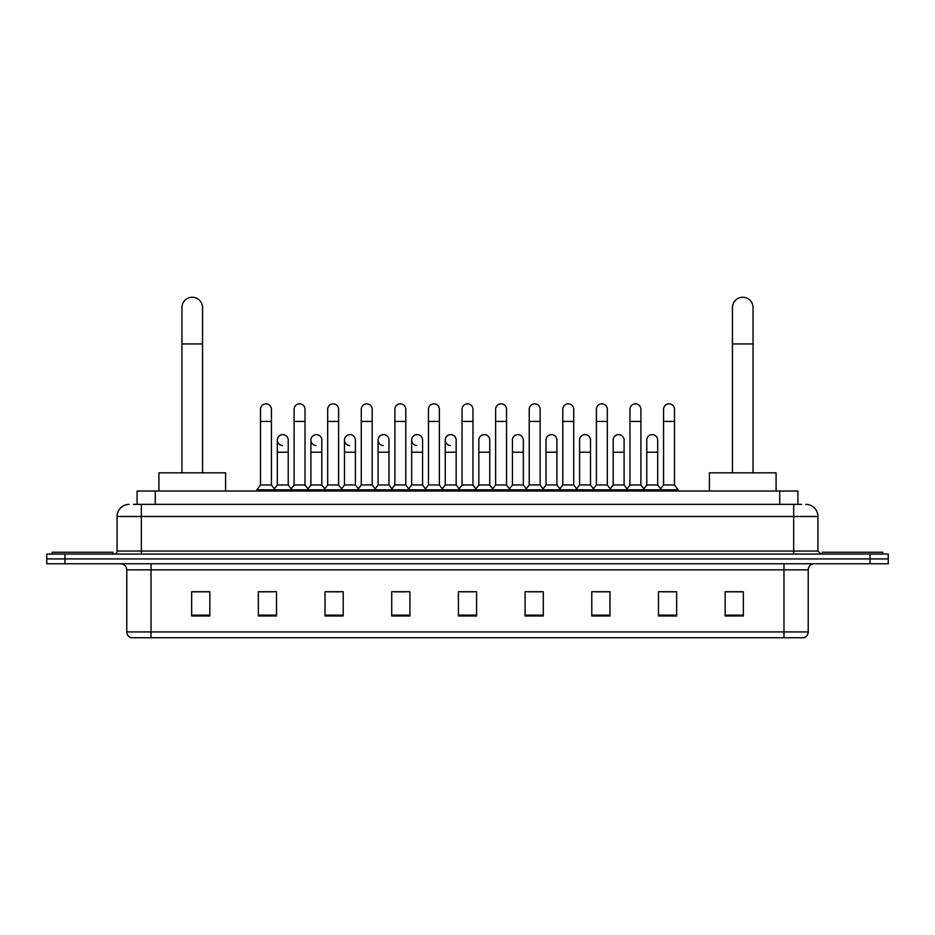 <?xml version="1.0" encoding="UTF-8"?>
<svg xmlns="http://www.w3.org/2000/svg" width="935" height="935" viewBox="0 0 935 935"><rect width="100%" height="100%" fill="white"/><g stroke="black" fill="none" stroke-linecap="round" stroke-linejoin="round"><path stroke-width="1.4" d="M137.094 504.362L137.094 491.027L797.906 491.027L797.906 504.362M133.728 504.362L801.552 504.362M133.448 504.362L141.325 504.362L141.325 516.482L117.074 516.482L117.074 551.042A3.027 3.027 0 0 1 114.047 554.069M129.205 504.362A12.12 12.12 0 0 0 117.074 516.482M805.795 504.362A12.12 12.12 0 0 1 817.926 516.482L817.926 551.042L820.953 554.069M64.936 554.069L46.75 554.069L46.75 558.92L64.936 558.92L46.75 558.92L46.75 563.77L64.936 563.77L64.936 558.92L870.064 558.92L64.936 558.92L64.936 554.069L870.064 554.069L870.064 558.92L888.25 558.92L870.064 558.92L870.064 563.77L64.936 563.77M870.064 563.77L888.25 563.77L888.25 554.069L870.064 554.069M808.226 631.92C808.05 634.83 806.601 636.77 803.855 637.74L783.974 637.74L783.974 631.92L808.226 631.92L808.226 569.836A6.066 6.066 0 0 1 814.28 563.77M783.974 637.74L131.145 637.74A6.066 6.066 0 0 1 126.774 631.92L126.774 569.836C126.424 566.154 124.402 564.132 120.72 563.77M743.348 615.978L743.348 591.726L725.163 591.726L725.163 615.978L743.348 615.978M676.659 615.978L676.659 591.726L658.474 591.726L658.474 615.978L676.659 615.978M609.971 615.978L609.971 591.726L591.785 591.726L591.785 615.978L609.971 615.978M543.282 615.978L543.282 591.726L525.096 591.726L525.096 615.978L543.282 615.978M209.837 615.978L209.837 591.726L191.652 591.726L191.652 615.978L209.837 615.978M276.526 615.978L276.526 591.726L258.34 591.726L258.34 615.978L276.526 615.978M343.215 615.978L343.215 591.726L325.029 591.726L325.029 615.978L343.215 615.978M409.904 615.978L409.904 591.726L391.718 591.726L391.718 615.978L409.904 615.978M476.593 615.978L476.593 591.726L458.407 591.726L458.407 615.978L476.593 615.978M595.782 591.843L607.914 591.843M662.962 591.843L675.082 591.843M394.266 591.843L406.386 591.843M327.086 591.843L339.218 591.843M259.918 591.843L272.038 591.843M528.614 591.843L540.734 591.843M461.434 591.843L473.566 591.843M209.837 591.843L191.652 591.843M743.348 591.843L725.163 591.843M112.831 554.069L112.831 552.258L52.208 552.258L52.208 554.069M181.951 472.829L181.951 307.568A10.308 10.308 0 0 1 192.259 297.26A10.308 10.308 0 0 1 202.556 307.568A10.308 10.308 0 0 0 192.259 297.26M202.556 472.829L202.556 307.568M225.604 491.027L225.604 472.829L158.915 472.829L158.915 491.027M732.444 472.829L732.444 307.568A10.308 10.308 0 0 1 742.741 297.26A10.308 10.308 0 0 1 753.049 307.568A10.308 10.308 0 0 0 742.741 297.26M753.049 472.829L753.049 307.568M776.085 491.027L776.085 472.829L709.396 472.829L709.396 491.027M882.792 554.069L882.792 552.258L822.169 552.258L822.169 554.069M260.514 421.428L271.43 421.428L271.43 484.961L260.514 484.961L260.514 409.296A5.458 5.458 0 0 1 266.323 403.85A5.458 5.458 0 0 1 271.43 409.296A5.458 5.458 0 0 0 266.323 403.85M260.514 484.961L256.88 489.811L256.88 491.027M271.43 484.961L275.065 489.811L256.88 489.811M294.104 484.961L294.104 421.428L305.02 421.428L305.02 484.961L294.104 484.961L290.469 489.811L275.065 489.811L275.065 491.027M294.104 421.428L294.104 409.296A5.458 5.458 0 0 1 299.901 403.85A5.458 5.458 0 0 1 305.02 409.296A5.458 5.458 0 0 0 299.901 403.85M305.02 484.961L308.655 489.811L290.469 489.811L290.469 491.027M327.694 484.961L327.694 421.428L338.61 421.428L338.61 484.961L327.694 484.961L324.059 489.811L308.655 489.811L308.655 491.027M327.694 421.428L327.694 409.296A5.458 5.458 0 0 1 333.491 403.85A5.458 5.458 0 0 1 338.61 409.296A5.458 5.458 0 0 0 333.491 403.85M338.61 484.961L342.245 489.811L324.059 489.811L324.059 491.027M361.284 484.961L361.284 421.428L372.2 421.428L372.2 484.961L361.284 484.961L357.649 489.811L342.245 489.811L342.245 491.027M361.284 421.428L361.284 409.296A5.458 5.458 0 0 1 367.081 403.85A5.458 5.458 0 0 1 372.2 409.296A5.458 5.458 0 0 0 367.081 403.85M372.2 484.961L375.835 489.811L357.649 489.811L357.649 491.027M394.874 484.961L394.874 421.428L405.778 421.428L405.778 484.961L394.874 484.961L391.227 489.811L375.835 489.811L375.835 491.027M394.874 421.428L394.874 409.296A5.458 5.458 0 0 1 400.671 403.85A5.458 5.458 0 0 1 405.778 409.296A5.458 5.458 0 0 0 400.671 403.85M405.778 484.961L409.425 489.811L391.227 489.811L391.227 491.027M428.452 484.961L428.452 421.428L439.368 421.428L439.368 484.961L428.452 484.961L424.817 489.811L409.425 489.811L409.425 491.027M428.452 421.428L428.452 409.296A5.458 5.458 0 0 1 434.261 403.85A5.458 5.458 0 0 1 439.368 409.296A5.458 5.458 0 0 0 434.261 403.85M439.368 484.961L443.003 489.811L424.817 489.811L424.817 491.027M462.042 484.961L462.042 421.428L472.958 421.428L472.958 484.961L462.042 484.961L458.407 489.811L443.003 489.811L443.003 491.027M462.042 421.428L462.042 409.296A5.458 5.458 0 0 1 467.839 403.85A5.458 5.458 0 0 1 472.958 409.296A5.458 5.458 0 0 0 467.839 403.85M472.958 484.961L476.593 489.811L458.407 489.811L458.407 491.027M495.632 484.961L495.632 421.428L506.548 421.428L506.548 484.961L495.632 484.961L491.997 489.811L476.593 489.811L476.593 491.027M495.632 421.428L495.632 409.296A5.458 5.458 0 0 1 501.429 403.85A5.458 5.458 0 0 1 506.548 409.296A5.458 5.458 0 0 0 501.429 403.85M506.548 484.961L510.183 489.811L491.997 489.811L491.997 491.027M529.222 484.961L529.222 421.428L540.126 421.428L540.126 484.961L529.222 484.961L525.575 489.811L510.183 489.811L510.183 491.027M529.222 421.428L529.222 409.296A5.458 5.458 0 0 1 535.019 403.85A5.458 5.458 0 0 1 540.126 409.296A5.458 5.458 0 0 0 535.019 403.85M540.126 484.961L543.773 489.811L525.575 489.811L525.575 491.027M562.8 484.961L562.8 421.428L573.716 421.428L573.716 484.961L562.8 484.961L559.165 489.811L543.773 489.811L543.773 491.027M562.8 421.428L562.8 409.296A5.458 5.458 0 0 1 568.609 403.85A5.458 5.458 0 0 1 573.716 409.296A5.458 5.458 0 0 0 568.609 403.85M573.716 484.961L577.351 489.811L559.165 489.811L559.165 491.027M596.39 484.961L596.39 421.428L607.306 421.428L607.306 484.961L596.39 484.961L592.755 489.811L577.351 489.811L577.351 491.027M596.39 421.428L596.39 409.296A5.458 5.458 0 0 1 602.187 403.85A5.458 5.458 0 0 1 607.306 409.296A5.458 5.458 0 0 0 602.187 403.85M607.306 484.961L610.941 489.811L592.755 489.811L592.755 491.027M629.98 484.961L629.98 421.428L640.896 421.428L640.896 484.961L629.98 484.961L626.345 489.811L610.941 489.811L610.941 491.027M629.98 421.428L629.98 409.296A5.458 5.458 0 0 1 635.777 403.85A5.458 5.458 0 0 1 640.896 409.296A5.458 5.458 0 0 0 635.777 403.85M640.896 484.961L644.531 489.811L626.345 489.811L626.345 491.027M663.569 484.961L663.569 421.428L674.486 421.428L674.486 484.961L663.569 484.961L659.935 489.811L644.531 489.811L644.531 491.027M663.569 421.428L663.569 409.296A5.458 5.458 0 0 1 669.366 403.85A5.458 5.458 0 0 1 674.486 409.296A5.458 5.458 0 0 0 669.366 403.85M674.486 484.961L678.12 489.811L659.935 489.811L659.935 491.027M678.12 489.811L678.12 491.027M282.428 445.539A5.458 5.458 0 0 1 277.309 440.093A5.458 5.458 0 0 1 283.118 434.646A5.458 5.458 0 0 1 288.225 440.093L288.225 452.224L277.309 452.224L277.309 440.093M288.225 452.224L288.225 484.961L277.309 484.961L277.309 452.224M277.309 484.961L274.376 488.876M288.225 484.961L291.171 488.876M316.018 445.539A5.458 5.458 0 0 1 310.899 440.093A5.458 5.458 0 0 1 316.696 434.646A5.458 5.458 0 0 1 321.815 440.093L321.815 452.224L310.899 452.224L310.899 440.093M321.815 452.224L321.815 484.961L310.899 484.961L310.899 452.224M310.899 484.961L307.966 488.876M321.815 484.961L324.749 488.876M349.596 445.539A5.458 5.458 0 0 1 344.489 440.093A5.458 5.458 0 0 1 350.286 434.646A5.458 5.458 0 0 1 355.405 440.093L355.405 452.224L344.489 452.224L344.489 440.093M355.405 452.224L355.405 484.961L344.489 484.961L344.489 452.224M344.489 484.961L341.544 488.876M355.405 484.961L358.339 488.876M383.186 445.539A5.458 5.458 0 0 1 378.079 440.093A5.458 5.458 0 0 1 383.876 434.646A5.458 5.458 0 0 1 388.983 440.093L388.983 452.224L378.079 452.224L378.079 440.093M388.983 452.224L388.983 484.961L378.079 484.961L378.079 452.224M378.079 484.961L375.134 488.876M388.983 484.961L391.929 488.876M416.776 445.539A5.458 5.458 0 0 1 411.657 440.093A5.458 5.458 0 0 1 417.466 434.646A5.458 5.458 0 0 1 422.573 440.093L422.573 452.224L411.657 452.224L411.657 440.093M422.573 452.224L422.573 484.961L411.657 484.961L411.657 452.224M411.657 484.961L408.724 488.876M422.573 484.961L425.518 488.876M450.366 445.539A5.458 5.458 0 0 1 445.247 440.093A5.458 5.458 0 0 1 451.044 434.646A5.458 5.458 0 0 1 456.163 440.093L456.163 452.224L445.247 452.224L445.247 440.093M456.163 452.224L456.163 484.961L445.247 484.961L445.247 452.224M445.247 484.961L442.313 488.876M456.163 484.961L459.108 488.876M478.837 440.093A5.458 5.458 0 0 1 484.634 434.646A5.458 5.458 0 0 1 489.753 440.093L489.753 452.224L478.837 452.224L478.837 440.093M489.753 452.224L489.753 484.961L478.837 484.961L478.837 452.224M478.837 484.961L475.892 488.876M489.753 484.961L492.687 488.876M512.427 440.093A5.458 5.458 0 0 1 518.224 434.646A5.458 5.458 0 0 1 523.343 440.093L523.343 452.224L512.427 452.224L512.427 440.093M523.343 452.224L523.343 484.961L512.427 484.961L512.427 452.224M512.427 484.961L509.481 488.876M523.343 484.961L526.276 488.876M546.017 440.093A5.458 5.458 0 0 1 551.814 434.646A5.458 5.458 0 0 1 556.921 440.093L556.921 452.224L546.017 452.224L546.017 440.093M556.921 452.224L556.921 484.961L546.017 484.961L546.017 452.224M546.017 484.961L543.071 488.876M556.921 484.961L559.866 488.876M579.595 440.093A5.458 5.458 0 0 1 585.404 434.646A5.458 5.458 0 0 1 590.511 440.093L590.511 452.224L579.595 452.224L579.595 440.093M590.511 452.224L590.511 484.961L579.595 484.961L579.595 452.224M579.595 484.961L576.661 488.876M590.511 484.961L593.456 488.876M613.185 440.093A5.458 5.458 0 0 1 618.982 434.646A5.458 5.458 0 0 1 624.101 440.093L624.101 452.224L613.185 452.224L613.185 440.093M624.101 452.224L624.101 484.961L613.185 484.961L613.185 452.224M613.185 484.961L610.251 488.876M624.101 484.961L627.034 488.876M646.775 440.093A5.458 5.458 0 0 1 652.572 434.646A5.458 5.458 0 0 1 657.691 440.093L657.691 452.224L646.775 452.224L646.775 440.093M657.691 452.224L657.691 484.961L646.775 484.961L646.775 452.224M646.775 484.961L643.829 488.876M657.691 484.961L660.624 488.876M155.28 504.362L155.28 491.027M779.72 504.362L779.72 491.027M141.325 554.069L141.325 551.042L817.926 551.042M117.074 551.042L141.325 551.042L141.325 516.482L793.675 516.482L793.675 554.069M817.926 516.482L793.675 516.482L793.675 504.362M783.974 563.77L783.974 569.836L126.774 569.836M808.226 569.836L783.974 569.836L783.974 631.92L151.026 631.92L151.026 637.74M126.774 631.92L151.026 631.92L151.026 563.77M476.593 615.137L458.407 615.137M409.904 615.137L391.718 615.137M343.215 615.137L325.029 615.137M276.526 615.137L258.34 615.137M209.837 615.137L191.652 615.137M543.282 615.137L525.096 615.137M609.971 615.137L591.785 615.137M676.659 615.137L658.474 615.137M743.348 615.137L725.163 615.137M181.951 343.94L202.556 343.94M732.444 343.94L753.049 343.94M271.43 421.428L271.43 409.296M305.02 421.428L305.02 409.296M338.61 421.428L338.61 409.296M372.2 421.428L372.2 409.296M405.778 421.428L405.778 409.296M439.368 421.428L439.368 409.296M472.958 421.428L472.958 409.296M506.548 421.428L506.548 409.296M540.126 421.428L540.126 409.296M573.716 421.428L573.716 409.296M607.306 421.428L607.306 409.296M640.896 421.428L640.896 409.296M674.486 421.428L674.486 409.296"/></g></svg>

